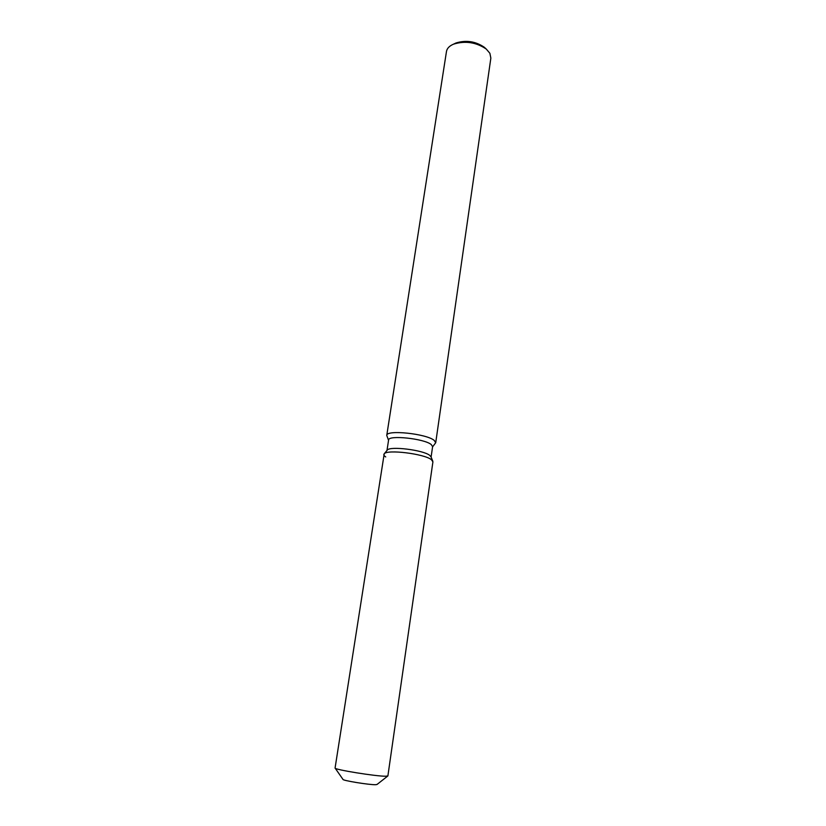<?xml version="1.0" encoding="UTF-8"?>
<svg xmlns="http://www.w3.org/2000/svg" width="826" height="826" viewBox="0 0 826 826"><rect width="100%" height="100%" fill="white"/><g stroke="black" fill="none" stroke-linecap="round" stroke-linejoin="round"><path stroke-width="1.24" d="M377.028 784.442L375.665 784.7C369.449 784.968 341.799 780.436 342.966 779.352M431.017 456.85L429.675 455.332C423.191 449.994 389.975 445.906 387.291 450.087L387.115 450.284M432.762 461.063L430.914 456.602L432.762 461.063L431.389 459.659C424.203 453.804 387.126 449.23 384.214 453.804L335.077 768.025C333.663 769.543 376.532 776.461 385.856 776.223L387.89 775.913L432.917 461.837L431.389 459.659C424.203 453.804 387.126 449.23 384.214 453.804C383.398 454.692 383.904 455.735 385.721 456.933M431.1 457.046L432.607 446.608L431.234 444.543C424.234 438.575 388.075 434.796 388.592 440.031L386.981 450.459M432.556 446.907L435.715 442.726L434.208 440.403C426.484 433.681 386.165 429.499 386.754 435.416L388.55 440.33M435.715 442.726L490.85 58.119L489.88 53.277L486.277 49.064C476.127 42.209 465.203 40.577 453.505 44.17C449.365 45.957 447.021 48.393 446.474 51.48L386.754 435.416M485.533 48.383L484.273 47.237C475.508 41.3 466.07 39.885 455.942 43.004L454.414 43.737M387.735 776.058L377.017 784.473L375.665 784.7C369.532 784.968 342.243 780.518 342.966 779.383L335.18 768.201M455.942 43.004L453.505 44.17M484.273 47.237L486.277 49.064M387.291 450.087L384.214 453.804L387.291 450.087"/></g></svg>
